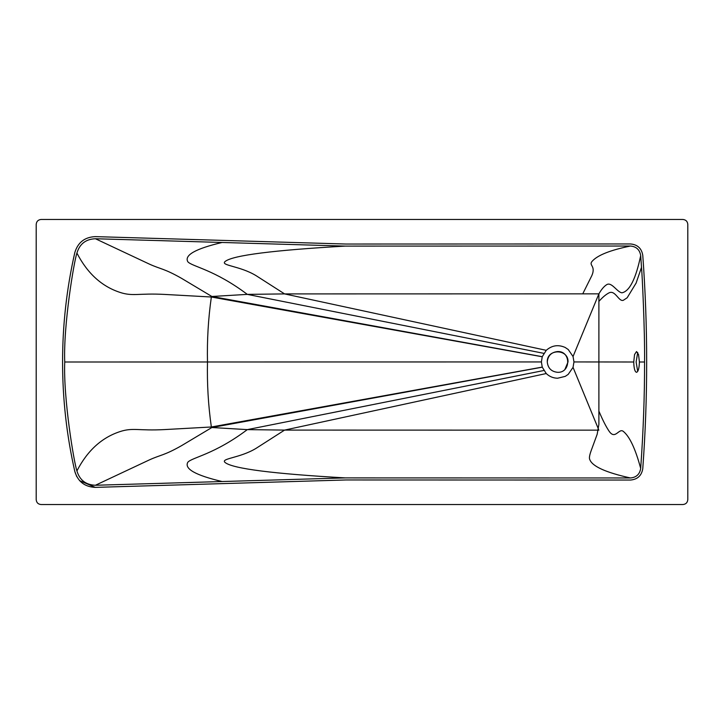 <?xml version="1.0" encoding="UTF-8"?>
<svg xmlns="http://www.w3.org/2000/svg" width="724" height="724" viewBox="0 0 724 724"><rect width="100%" height="100%" fill="white"/><g stroke="black" fill="none" stroke-linecap="round" stroke-linejoin="round"><path stroke-width="1.09" d="M639.41 362C639.192 368.353 638.224 371.792 636.514 372.317C634.839 371.783 633.916 368.344 633.735 362L634.55 354.552L636.514 351.547L638.541 354.552L639.41 362L644.568 362C644.631 395.548 643.337 431.015 640.686 468.41C639.754 474.265 636.333 477.46 630.414 477.967L345.294 477.903L95.405 485.261C85.839 484.881 79.676 480.103 76.916 470.926C74.065 462.917 63.296 398.797 64.735 362C63.296 325.203 74.056 261.083 76.916 253.074C79.676 243.898 85.839 239.119 95.405 238.739L345.294 246.097L630.414 246.033C636.333 246.549 639.763 249.744 640.695 255.608L641.5 267.373C642.025 271.228 644.975 330.416 644.568 362M637.708 352.488L636.125 362L637.708 371.376M630.414 477.967C605.753 472.501 592.205 466.346 589.77 459.523C589.001 458.22 589.517 455.097 591.345 450.147L597.164 434.291L598.893 424.336L598.893 301.392C602.639 297.202 606.033 294.36 609.074 292.84C615.291 289.754 618.776 302.035 623.328 300.288L627.165 297.772L636.106 283.066L641.5 267.373M76.726 476.582L74.844 471.541C66.653 435.486 62.563 398.978 62.581 362C62.563 325.022 66.653 288.514 74.844 252.459C77.948 242.377 84.771 237.101 95.306 236.621L345.909 244.033L630.577 243.961C637.545 244.612 641.609 248.386 642.767 255.282C645.365 290.813 646.668 326.379 646.668 362C646.668 326.379 645.365 290.813 642.767 255.282C641.609 248.386 637.545 244.612 630.577 243.961L345.909 244.033L95.306 236.621C84.771 237.101 77.948 242.377 74.844 252.459C66.653 288.514 62.563 325.022 62.581 362C62.563 398.978 66.653 435.486 74.844 471.541C77.948 481.623 84.771 486.899 95.306 487.379L345.909 479.967L630.577 480.039C637.545 479.388 641.609 475.614 642.767 468.718C645.365 433.187 646.668 397.621 646.668 362C646.668 397.621 645.365 433.187 642.767 468.718C641.609 475.614 637.545 479.388 630.577 480.039L345.909 479.967L95.306 487.379L79.559 480.627M557.643 351.547C551.38 352.208 547.923 355.674 547.263 361.937C547.914 368.181 551.362 371.647 557.607 372.317C571.028 373.005 571.064 350.914 557.643 351.547M564.973 369.294L568.032 361.937C568.602 348.543 546.692 348.543 547.263 361.937M598.893 301.392L598.893 293.844L284.586 293.908L247.309 294.378L211.888 296.487L211.354 297.012C208.277 318.569 206.992 340.235 207.489 362C206.992 383.765 208.277 405.431 211.354 426.988L211.888 427.513L247.309 429.622L284.586 430.092L255.961 448.418C239.517 458.355 219.634 458.401 225.327 462.672C233.399 468.718 273.382 473.795 345.294 477.903M541.389 361.937L542.258 367.177L546.249 373.539C549.435 376.58 553.226 378.145 557.625 378.227L565.236 376.371L568.195 374.38L573.046 367.358L573.969 361.937L573.046 356.516L568.25 349.538L565.173 347.466C558.258 344.389 551.95 345.339 546.249 350.326L542.258 356.688L541.389 361.937L64.735 362M546.249 350.326L284.586 293.908L255.961 275.582C239.517 265.645 219.634 265.599 225.327 261.328C233.399 255.282 273.382 250.205 345.294 246.097M582.748 293.844L591.879 275.518C596.087 265.572 588.386 265.527 592.169 261.264C597.517 255.219 610.269 250.142 630.414 246.033M573.046 356.516L598.893 293.844C601.481 289.338 604.097 286.279 606.739 284.641C611.653 281.609 617.282 292.387 621.97 292.804C629.581 291.265 635.826 278.867 640.695 255.608M546.249 373.539L284.586 430.092L598.893 430.156M598.893 411.114C602.639 419.983 606.033 426.662 609.074 431.16C615.291 440.346 618.857 427.748 623.328 431.395C629.672 436.572 635.455 448.907 640.686 468.41M76.916 470.926C87.36 450.681 101.731 437.567 120.048 431.585C132.972 427.359 138.474 430.979 164.701 429.576L211.354 426.988L542.231 367.104M95.405 485.261L149.37 459.903C160.891 454.663 163.995 455.613 181.434 445.731L211.888 427.513L542.258 367.177M598.531 429.269L573.046 367.358M95.306 487.379C84.771 486.899 77.948 481.623 74.844 471.541M36.2 224.35C36.508 221.399 38.137 219.77 41.087 219.463L682.913 219.463C685.863 219.77 687.492 221.399 687.8 224.35L687.8 499.651C687.492 502.601 685.863 504.23 682.913 504.538L41.087 504.538C38.119 504.248 36.49 502.619 36.2 499.651L36.2 224.35C36.508 221.399 38.137 219.77 41.087 219.463M682.913 219.463C685.863 219.77 687.492 221.399 687.8 224.35M687.8 499.651C687.492 502.601 685.863 504.23 682.913 504.538M573.969 361.937L633.735 362M542.231 356.769L211.354 297.012L164.701 294.424C138.474 293.021 132.972 296.641 120.048 292.415C101.731 286.433 87.36 273.319 76.916 253.074M542.258 356.688L211.888 296.487L181.434 278.269C163.995 268.387 160.891 269.337 149.37 264.097L95.405 238.739M543.833 353.357L247.309 294.378C214.241 269.5 192.349 266.713 187.851 261.798C184.077 255.192 195.507 248.748 222.132 242.468M543.833 370.516L247.309 429.622C214.241 454.5 192.349 457.287 187.851 462.202C184.077 468.808 195.507 475.252 222.132 481.532M636.106 283.066L635.889 283.582"/></g></svg>
